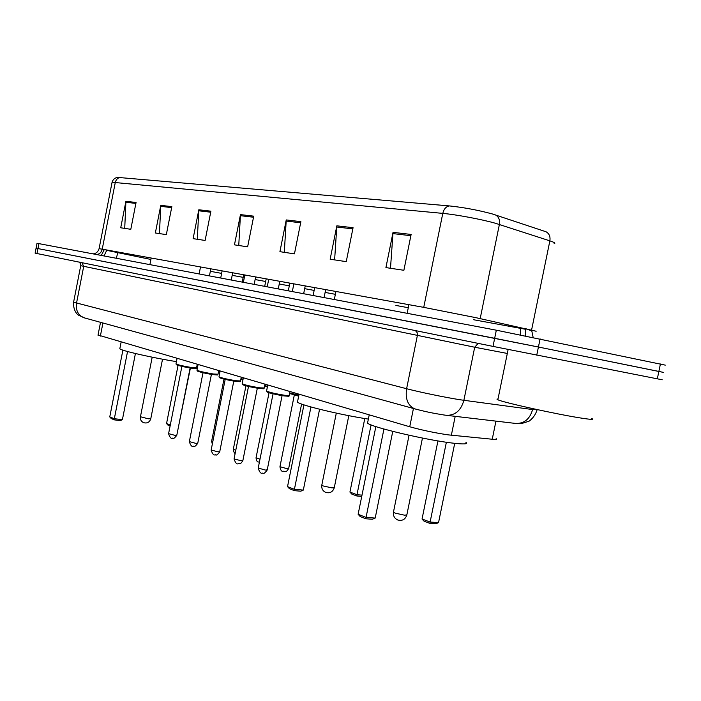 <?xml version="1.0" encoding="UTF-8"?>
<svg xmlns="http://www.w3.org/2000/svg" width="701" height="701" viewBox="0 0 701 701"><rect width="100%" height="100%" fill="white"/><g stroke="black" fill="none" stroke-linecap="round" stroke-linejoin="round"><path stroke-width="1.05" d="M496.142 438.66C497.246 439.396 495.94 439.588 492.242 439.238L448.281 434.874C435.155 432.955 422.309 430.248 409.735 426.769L98.035 335.008M665.267 365.133L496.326 330.189L37.03 243.273L35.111 253.149L493.013 346.399L662.217 379.784M660.412 363.985L658.861 371.425L663.742 372.459L538.429 347.021L658.861 371.425L657.319 378.864M496.326 330.189L494.669 338.294L538.429 347.021L37.95 248.575L494.669 338.294L493.013 346.399M36.075 248.207L37.95 248.575L36.075 248.207M492.277 213.928L546.097 231.794C549.242 233.626 550.504 236.649 549.864 240.855L495.353 223.242C481.964 219.395 456.281 214.594 442.787 213.384C443.864 209.038 446.046 206.55 449.306 205.91C463.703 207.426 478.029 210.098 492.277 213.928M124.725 228.386L125.917 201.301L120.721 227.781L130.807 229.297L136.064 202.484L125.917 201.301M159.451 233.599L160.783 205.358L155.35 232.977L166.33 234.625L171.841 206.637L160.783 205.358M197.305 239.278L198.821 209.774L193.108 238.647L205.113 240.452L210.905 211.176L198.821 209.774M390.492 268.273L393.033 232.346L385.918 267.589L403.881 270.288L411.119 234.449L393.033 232.346M334.622 259.887L336.839 225.818L330.145 259.221L346.25 261.639L353.067 227.702L336.839 225.818M284.308 252.334L286.245 219.939L279.918 251.677L294.455 253.858L300.887 221.639L286.245 219.939M238.752 245.499L240.461 214.611L234.458 244.851L247.637 246.831L253.736 216.153L240.461 214.611M120.59 177.318C117.821 177.73 116.051 179.474 115.271 182.549L112.02 182.523C112.73 179.771 114.508 178.054 117.356 177.371L449.306 205.91M498.008 398.957L496.965 399.149L497.85 399.754C502.924 402.427 557.83 414.545 581.602 418.147C591.171 419.619 594.518 419.733 591.653 418.497M367.806 421.8L367.543 423.132C371.215 427.049 424.859 439.79 451.786 442.997C463.668 444.425 468.373 444.197 465.911 442.296M365.869 518.784L366.053 517.408L375.201 518.065L372.406 519.248L365.869 518.784L360.209 516.558L358.123 514.297L366.053 517.408L383.938 429.03M375.201 518.065L392.762 431.378M358.123 514.297L375.859 426.594M429.827 523.349L430.116 522.035L438.537 522.648L435.847 523.778L429.827 523.349L424.061 521.185L422.046 519.02L430.116 522.035L446.371 442.252M438.537 522.648L454.712 443.339M422.046 519.02L437.941 440.911M297.68 401.095L297.469 402.12C300.23 405.16 341.282 415.062 368.358 419.093M294.376 490.656L294.411 489.324L303.323 490.087L300.747 491.199L294.376 490.656L289.46 488.72L287.533 486.625L294.411 489.324L310.946 406.957M303.323 490.087L319.568 409.235M287.533 486.625L303.936 404.854M361.742 496.404L356.835 495.984L351.806 494.1L349.93 492.076L356.975 494.713L371.083 424.885M356.835 495.984L356.975 494.713L361.996 495.143M349.93 492.076L364.783 418.523M119.915 348.301L119.818 348.774C121.001 350.658 153.633 358.08 176.442 361.602M114.578 419.908L114.333 418.716L122.403 419.654L120.335 420.574L114.578 419.908L111.31 418.62L109.759 416.92L114.333 418.716L127.556 351.516M122.403 419.654L135.424 353.523M109.759 416.92L122.894 350.123M178.597 426.19L190.409 368.016M170.106 425.98L168.056 425.218L166.549 423.57L178.063 365.387M166.549 423.57L170.308 424.972M455.203 416.341L451.356 435.233M413.441 408.49L409.735 426.769M495.949 421.126L492.242 439.238M102.924 322.995L100.357 336.103M73.596 302.21L406.606 388.722C419.82 392.183 445.748 397.537 459.681 399.684L463.878 400.297L474.7 347.232L80.729 265.697M415.404 330.6L417.139 332.581L417.419 335.28L406.606 388.722C405.169 398.887 407.833 405.581 414.606 408.806L415.833 409.156M536.756 355.162L540.103 338.881M36.978 253.534L38.914 243.615M537.062 409.971C535.582 414.606 532.909 418.348 529.062 421.187L521.202 423.667L515.787 423.457L446.458 415.316C455.212 415.491 461.021 410.479 463.878 400.297L532.594 409.55L532.778 408.639M515.787 423.457C524.287 423.658 529.895 419.023 532.594 409.55L537.72 409.717M507.322 353.453L474.7 347.232L478.161 343.376M446.458 415.316L443.935 414.983C435.216 413.52 429.03 412.635 414.606 408.806L83.918 317.755C78.1 315.205 75.629 310.377 76.497 303.27L83.708 266.362L81.903 262.682M79.231 262.139C78.827 261.263 81.421 264.663 80.72 265.723L73.561 302.368C73.123 312.567 79.213 315.695 78.582 315.205L85.049 318.07M118.013 252.01L117.882 252.667L106.762 250.327M150.908 259.449L117.882 252.667L116.252 258.248M96.756 254.559C99.621 254.086 101.443 252.29 102.232 249.162L423.737 307.362L476.102 317.711L536.151 331.24M104.221 249.871L102.18 249.425M99.078 248.689L102.232 249.162L115.271 182.549L442.787 213.384L423.737 307.362M495.572 214.944C498.779 216.846 500.05 220.018 499.384 224.46L480.185 318.596M554.088 243.755C555.849 243.335 554.447 242.371 549.864 240.855L531.595 329.969L533.154 337.444M93.128 253.876C96.186 253.508 98.175 251.764 99.086 248.636L111.967 182.83M531.507 330.495L529.255 330.101M104.247 249.731L106.832 249.985M525.636 328.646L529.299 329.873M525.513 329.268L473.298 319.682M520.817 327.586L520.291 334.859M408.289 307.721L395.907 305.443M335.367 294.315L325.115 292.422M314.136 290.407L304.672 288.663M289.294 285.833L279.261 283.993M265.661 281.487L255.129 279.55M243.159 277.351L232.18 275.335M221.63 273.39L210.344 271.313M525.557 335.91L525.592 328.839M104.055 255.944L106.806 250.108M240.329 215.68L253.517 217.231M286.104 221.06L300.668 222.769M336.69 226.993L352.831 228.894M392.867 233.591L410.865 235.702M198.69 210.791L210.703 212.201M160.669 206.331L171.649 207.619M125.803 202.239L135.88 203.421M422.458 438.055L406.869 514.788L404.757 515.235L395.127 513.123L393.506 511.888M348.8 415.667L334.307 487.554L332.055 487.896L323.143 485.951L321.838 484.961M162.527 359.201L150.785 418.699L148.288 418.786L140.445 416.745M266.599 390.869L266.555 391.097C269.71 392.429 275.791 393.831 284.781 395.303L289.18 395.39L289.925 391.657M282.091 395.618L273.057 393.804M258.222 468.04L265.416 470.064L267.239 469.845L282.074 395.714M284.159 395.925C275.861 394.794 262.989 391.43 268.124 391.745M242.204 383.587L242.16 383.798C245.131 385.051 250.993 386.391 259.756 387.837L264.224 387.968L264.952 384.332M257.32 388.188L248.487 386.523L234.055 458.927L241.03 460.706L242.879 460.522L257.302 388.275M259.16 388.45C250.967 387.311 238.629 384.095 243.773 384.446M234.081 458.778L234.055 458.927C235.413 463.002 236.894 464.579 238.48 463.659C240.005 462.835 239.497 465.727 242.853 460.671M219.027 376.674L218.992 376.858C221.788 378.041 227.457 379.329 235.992 380.748L240.531 380.923L241.232 377.383M233.801 381.09L225.187 379.443M211.159 449.981L217.88 451.821L219.746 451.663L233.775 381.213M240.496 381.107C238.673 381.432 243.782 382.15 235.466 381.353C227.326 380.196 215.487 377.12 220.649 377.515M196.99 370.093L196.955 370.259C199.592 371.372 205.078 372.617 213.411 374.001L218.002 374.22L218.686 370.776M211.43 374.369L203.01 372.783M189.358 441.612L195.859 443.374L197.752 443.234L211.395 374.5M217.967 374.387C216.092 374.72 221.341 375.429 212.902 374.597C204.85 373.44 193.476 370.496 198.655 370.917M176.004 363.828L175.969 363.977C178.466 365.028 183.785 366.229 191.908 367.587L196.552 367.841L197.218 364.485M190.137 367.972L181.892 366.448M168.59 433.639L174.899 435.33L176.81 435.216L190.094 368.113M196.525 367.99C194.641 368.314 199.925 369.033 191.426 368.174C183.46 367.009 172.516 364.178 177.721 364.643M289.671 392.928L298.871 395.136M298.731 395.828L289.548 393.559L298.731 395.828M279.953 466.7L286.972 468.654L288.681 468.461L301.596 404.039M298.67 396.144L294.341 394.908M264.706 385.55L267.502 386.374M267.37 387.022L264.601 386.111L267.37 387.031M264.654 385.822L265.556 385.83M256.049 457.762L259.992 459.181M241.013 378.479L243.072 379.206M242.949 379.828C241.048 379.223 240.942 378.978 242.634 379.075M233.31 449.262L235.773 450.305M219.08 371.828L219.886 372.362M211.649 441.166L212.78 441.814M100.523 322.329L98 335.209M104.291 249.53L101.312 255.418M497.85 399.754L508.137 349.457M367.543 423.132L369.208 414.887M407.158 313.312L408.911 304.672M409.06 435.233L393.436 512.229C393.059 515.761 394.426 518.328 397.563 519.923C402.085 521.202 405.169 519.607 406.799 515.139M297.469 402.12L299.029 394.321M334.324 299.529L335.945 291.467M336.305 413.108L321.785 485.223C321.417 488.501 322.688 490.884 325.579 492.365C329.838 493.557 332.73 492.041 334.254 487.826M119.818 348.774L121.115 342.184M149.891 264.619L151.188 258.021M152.187 357.195L140.419 416.858C140.112 419.505 141.138 421.432 143.486 422.633C147.087 423.632 149.506 422.361 150.759 418.821M289.136 395.627C287.384 395.951 292.282 396.661 284.203 395.934L267.651 392.271L266.555 391.097L267.738 385.156M273.066 393.804L258.187 468.207C259.607 472.413 261.131 474.034 262.752 473.07C263.462 474.113 264.952 473.096 267.204 470.02M303.656 293.719L305.224 285.903M292.317 291.572L293.868 283.844M264.189 388.179C262.419 388.494 267.379 389.213 259.204 388.459L243.186 384.919L242.16 383.798L243.317 377.997M278.271 288.917L279.795 281.303M267.221 286.823L268.72 279.296M225.187 379.39L211.132 450.121C212.482 454.108 213.91 455.641 215.426 454.712C216.127 455.729 217.555 454.756 219.72 451.795M254.174 284.352L255.646 276.93M243.378 282.31L244.842 274.976M235.466 381.353L220.018 377.962L218.992 376.858L220.114 371.197M203.018 372.722L189.331 441.735C190.663 445.634 192.056 447.124 193.502 446.213C194.098 447.22 195.509 446.274 197.726 443.356M231.251 280.014L232.688 272.777M220.71 278.017L222.129 270.858M212.902 374.597L197.971 371.337L196.955 370.259L198.05 364.73M181.901 366.36L168.573 433.753C169.905 437.582 171.254 439.028 172.63 438.116C173.208 439.106 174.593 438.178 176.783 435.33M209.433 275.887L210.835 268.816M199.128 273.933L200.512 266.95M191.426 368.174L176.976 365.037L175.969 363.977L177.038 358.57M294.341 394.873L279.927 466.848C281.381 473.561 283.064 470.31 284.352 471.571C285.815 470.739 285.298 473.648 288.646 468.618M313.119 295.507L314.696 287.62M324.081 297.583L325.685 289.609M269.044 392.744L256.023 457.902C257.074 463.641 258.327 461.276 259.361 462.336M288.304 290.81L289.837 283.116M240.969 378.715L242.949 379.837M245.963 385.778L233.284 449.394C233.88 452.355 234.52 453.643 235.185 453.249M264.698 286.35L266.196 278.84M219.255 370.943L219.054 371.994L219.772 372.923M223.987 379.11L211.623 441.288L212.324 444.101M242.213 282.091L243.676 274.757"/></g></svg>
